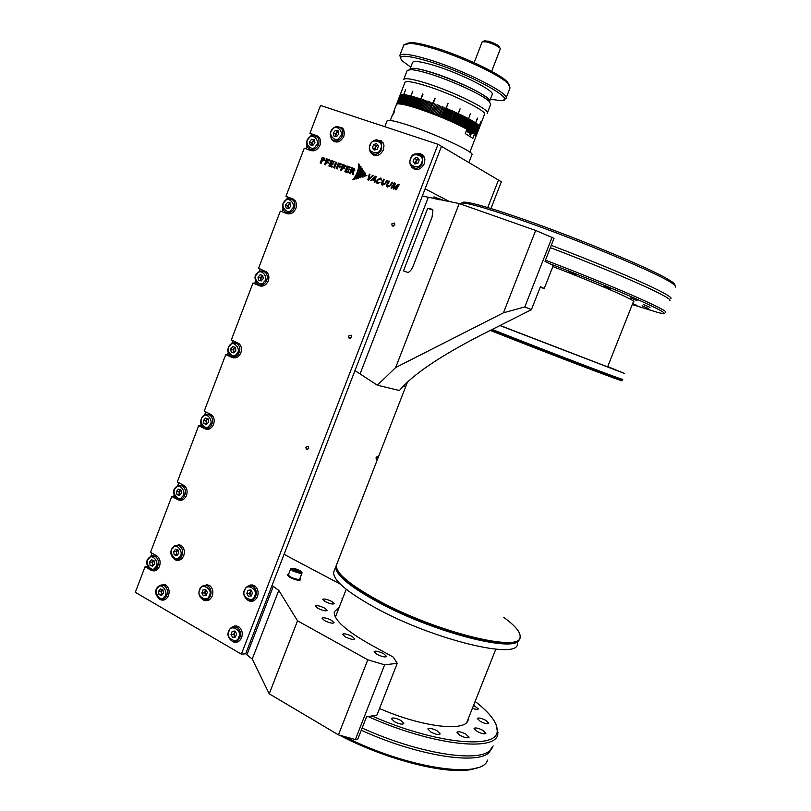 <?xml version="1.0" encoding="UTF-8"?>
<svg xmlns="http://www.w3.org/2000/svg" width="811" height="811" viewBox="0 0 811 811"><rect width="100%" height="100%" fill="white"/><g stroke="black" fill="none" stroke-linecap="round" stroke-linejoin="round"><path stroke-width="1.22" d="M421.315 155.114L424.102 156.858M415.982 163.731L416.479 159.453L414.35 158.267L417.412 157.456L419.216 159.929L417.959 163.204L414.887 164.015L413.083 161.541L414.35 158.267M417.249 169.611L414.33 168.201M416.479 159.453L418.486 158.926M415.962 163.731L413.083 161.541M415.222 162.717L415.85 161.085L418.517 158.966M154.526 556.113L156.999 556.011M156.452 570.123L154.019 569.981M154.577 563.949L152.6 566.24L150.096 565.308L149.579 562.084L151.556 559.783L154.049 560.715L154.577 563.949M150.096 565.308L153.178 565.571M153.431 560.482L152.032 562.114L149.579 562.084M153.249 565.48L152.032 562.114M153.522 560.513L152.286 563.716L152.549 565.328M235.565 626.781L238.485 626.589M235.514 636.817L234.409 635.743L234.825 631.181L232.22 631.333L235.038 631.029L236.65 633.878L235.433 637.04L232.615 637.345L231.013 634.486L232.22 631.333M239.022 641.156L236.143 641.349M235.16 637.071L233.609 634.324L231.013 634.486M233.609 634.324L235.251 631.394M325.252 601.61C329.965 603.82 332.956 604.499 334.223 603.648L331.699 601.397C327.005 599.197 324.025 598.528 322.737 599.37L325.252 601.61M317.942 608.362C322.788 610.642 325.87 611.332 327.198 610.419L324.623 608.088C319.808 605.817 316.726 605.138 315.398 606.04L317.942 608.362M324.633 620.658C329.59 623 332.743 623.689 334.091 622.726L331.435 620.273C326.498 617.941 323.346 617.252 321.987 618.215L324.633 620.658M345.263 636.868C350.301 639.261 353.484 639.95 354.843 638.936L352.045 636.351C347.037 633.969 343.854 633.279 342.495 634.283L345.263 636.868M377.074 654.376C382.123 656.788 385.306 657.478 386.634 656.434L383.674 653.696C378.656 651.294 375.473 650.615 374.145 651.649L377.074 654.376M430.459 221.281L430.874 220.186M413.914 264.072L414.33 262.977M410.711 106.363L418.091 108.542C435.527 114.321 450.967 120.758 464.399 127.834M466.913 129.263L472.56 133.389M479.656 126.932L484.431 114.533C488.678 111.766 451.463 93.427 424.852 85.429C413.083 81.87 406.463 80.806 404.983 82.225L404.841 82.6M396.66 104.173L402.013 90.173L396.893 103.615L400.37 94.786L397.066 103.524L400.898 94.603L398.049 103.321L401.526 94.512L398.16 103.321L401.78 94.502L398.799 103.311L402.185 94.492L399.235 103.321L402.621 94.502L399.377 103.332L403.249 94.542L400.218 103.413L405.601 89.828L400.391 103.433L404.344 94.654L401.354 103.565L404.942 94.735L401.972 103.666L405.571 94.836L402.175 103.696L406.25 94.958L403.32 103.92L406.727 95.039L404.04 104.061L407.457 95.181L404.284 104.112L404.801 104.234L408.217 95.343L405.054 104.284L405.601 104.416L409.271 95.576L405.855 104.477L406.423 104.609L410.102 95.779L406.686 104.68L407.274 104.832L412.819 91.197L407.558 104.903L408.166 105.055L411.582 96.144L408.45 105.136L409.079 105.298L412.505 96.387L409.383 105.389L410.031 105.562L413.762 96.722L410.336 105.653L411.005 105.835L414.431 96.914L411.319 105.927L411.998 106.129L415.759 97.29L412.323 106.221L413.022 106.434L416.793 97.594L413.357 106.535L414.076 106.758L417.858 97.918L414.421 106.859L415.151 107.082L418.942 98.243L415.496 107.194L416.246 107.427L420.047 98.597L416.732 107.62L416.246 107.427M487.198 113.327C491.689 110.377 452.599 91.055 424.619 82.681C412.272 78.961 405.318 77.866 403.766 79.377L407.071 70.76M487.36 112.911L490.665 104.366L489.297 101.436L486.195 98.972C476.321 91.846 448.007 79.336 428.178 73.426C420.727 71.186 415.11 69.918 411.319 69.634L407.223 70.334M489.438 101.588L488.141 98.749L485.181 96.377C472.215 86.726 426.363 68.742 413.924 68.448L409.839 69.584M422.795 94.096L417.503 107.873L423.018 94.167M422.663 94.015L417.503 107.873M422.308 99.358L418.628 108.238M423.474 99.743L419.784 108.623M424.66 100.138L420.95 109.019M425.856 100.544L422.136 109.424M427.073 100.969L423.342 109.84M428.299 101.395L424.558 110.266M429.546 101.841L425.785 110.701M430.793 102.287L427.022 111.148M432.05 102.744L428.269 111.604M434.848 98.253L429.526 112.07L435.183 98.384M434.797 98.202L429.526 112.07M434.605 103.696L430.793 112.536M435.882 104.173L432.07 113.023M437.17 104.67L433.338 113.51M438.457 105.166L434.625 113.996M439.755 105.673L435.902 114.503M441.042 106.18L437.19 115.01M442.33 106.697L438.467 115.517M441.427 116.713L444.915 107.721L441.427 116.713L439.744 116.034L443.211 107.062M443.962 117.767L447.459 108.775L444.002 117.747L442.694 117.24L448.047 103.413L442.289 117.078L448.017 103.433M448.676 109.323L445.219 118.294L448.301 109.171M446.455 118.822L449.973 109.85L446.516 118.811L444.813 118.122L448.716 109.313M451.149 110.397L447.692 119.359L450.804 110.245M447.692 119.359L451.21 110.387M452.376 110.925L448.919 119.886L452.041 110.783M448.919 119.886L452.437 110.925M450.125 120.413L453.268 111.289M454.768 111.999L451.321 120.951L454.464 111.857M451.321 120.951L454.859 111.999M455.944 112.526L452.497 121.478L455.65 112.394M452.497 121.478L456.035 112.526M457.11 113.053L453.653 122.005L456.826 112.932M453.653 122.005L457.201 113.064M454.799 122.532L460.111 108.765M459.371 114.108L455.924 123.049L459.107 113.996M455.924 123.049L459.482 114.128M457.019 123.566L460.242 114.483M461.55 115.152L458.103 124.083L461.317 115.04M458.103 124.083L461.672 115.172M462.605 115.669L459.158 124.59L462.382 115.567M459.158 124.59L462.736 115.689M463.628 116.176L460.192 125.097L463.426 116.074M460.192 125.097L463.77 116.206M464.642 116.683L461.195 125.593L464.45 116.591M461.195 125.593L464.784 116.713M465.615 117.179L462.179 126.08L465.443 117.088M462.179 126.08L465.767 117.21M466.568 117.666L463.132 126.567L466.406 117.585M463.132 126.567L466.73 117.707M467.491 118.153L464.054 127.043L467.349 118.082M464.054 127.043L467.653 118.193M464.956 127.52L470.41 113.885M469.255 119.095L465.818 127.976L469.133 119.035M465.818 127.976L469.427 119.146M470.086 119.552L466.66 128.432L469.985 119.501M466.66 128.432L470.268 119.602M470.887 120.008L467.46 128.878L470.806 119.957M467.46 128.878L471.069 120.058M468.231 129.304L471.607 120.363M472.397 120.88L468.971 129.73L472.337 120.849M468.971 129.73L472.59 120.93M473.097 121.305L469.681 130.145L473.056 121.275M469.681 130.145L473.3 121.356M473.766 121.711L470.35 130.551L473.736 121.691M470.35 130.551L473.969 121.772M470.988 130.946L474.607 122.177M471.586 131.321L475.205 122.562M477.415 118.132L472.164 131.635M472.144 131.686L477.608 118.193M472.671 132.041L476.3 123.313L472.894 132.112L472.357 131.757M476.615 123.607L473.188 132.335M473.168 132.386L476.787 123.657M477.081 123.951L473.634 132.669M473.614 132.72L477.243 124.002M477.507 124.276L474.05 132.984M474.029 133.034L477.659 124.326M477.902 124.6L474.425 133.288M474.415 133.339L478.034 124.641M478.247 124.904L474.77 133.582M474.749 133.633L478.368 124.945M478.561 125.188L475.064 133.856M475.053 133.906L478.672 125.229M478.835 125.462L475.327 134.119M475.307 134.17L478.926 125.502M479.068 125.725L475.55 134.362M475.53 134.413L479.149 125.756M481.085 121.265L475.733 134.596M475.712 134.646L481.156 121.295M479.413 126.202L475.875 134.819M475.864 134.859L479.473 126.222M479.524 126.415L475.986 135.021M475.966 135.062L479.575 126.435M479.605 126.617L476.047 135.204M476.027 135.255L479.636 126.638M476.057 135.427L479.656 126.759L476.037 135.366M396.761 103.727L404.983 82.225M407.457 95.181L404.04 104.061M408.217 95.343L404.801 104.234M409.251 95.627L405.601 104.416M410.092 95.83L406.423 104.609M412.728 91.227L407.274 104.832M411.856 96.266L408.166 105.055M412.789 96.509L409.079 105.298M413.742 96.773L410.031 105.562M414.725 97.046L411.005 105.835M415.739 97.33L411.998 106.129M416.773 97.634L413.022 106.434M417.837 97.949L414.076 106.758M418.922 98.283L415.151 107.082M416.388 107.518L420.027 98.628M433.723 113.621L434.605 113.956M439.744 116.034L438.883 115.649M441.022 116.551L444.499 107.549M443.597 117.585L447.054 108.603M444.813 118.122L444.002 117.747M446.111 118.649L449.568 109.678M476.26 135.731L479.615 127.084M416.601 107.549L417.371 107.792M417.726 107.904L418.506 108.167M418.871 108.279L419.672 108.542M420.037 108.674L420.848 108.938M421.223 109.069L422.034 109.353M422.419 109.485L423.251 109.769M423.636 109.901L424.467 110.195M424.863 110.337L425.704 110.641M426.099 110.783L426.951 111.087M427.356 111.229L428.208 111.543M428.613 111.695L429.475 112.009M429.881 112.161L430.753 112.486M431.158 112.638L432.03 112.972M432.435 113.124L433.317 113.459M435.01 114.118L435.892 114.463M436.308 114.625L437.18 114.969M437.595 115.132L438.467 115.486M441.448 116.693L442.319 117.048M446.516 118.811L447.358 119.176M447.753 119.349L448.595 119.714M448.98 119.886L449.811 120.251M450.196 120.413L451.017 120.778M451.403 120.951L452.214 121.315M452.589 121.478L453.379 121.843M453.755 122.015L454.535 122.37M454.9 122.542L455.67 122.897M456.025 123.069L456.786 123.424M457.14 123.586L457.88 123.941M458.225 124.103L458.955 124.448M459.29 124.61L459.999 124.955M460.324 125.117L461.023 125.462M461.337 125.624L462.017 125.958M462.331 126.121L462.99 126.445M463.284 126.607L463.922 126.932M464.216 127.084L464.835 127.408M465.119 127.56L465.717 127.874M465.99 128.026L466.568 128.331M466.832 128.483L467.389 128.787M467.643 128.929L468.18 129.223M468.423 129.365L468.93 129.659M466.477 130.399L469.346 131.818L469.346 134.261L470.106 134.738L470.471 132.842M469.457 132.092L470.106 132.294M470.177 136.451L471.069 134.139L470.573 133.521M469.822 133.034L466.153 131.24M471.465 133.045L466.761 129.669M467.187 130.723L466.528 130.257M449.943 201.797L425.096 188.851L441.488 146.355L501.36 181.765L490.949 208.528M487.766 207.565L498.461 180.052L487.766 207.565M553.254 265.511L544.242 288.503L540.41 286.739L531.418 309.67L480.73 335.237C439.471 356.505 412.373 374.925 399.428 390.507L377.358 385.215L395.667 367.545L503.459 312.803L535.655 230.446L554.025 238.312L545.002 261.345L553.254 265.511M540.187 287.287L544.242 288.503M403.493 270.854L407.375 272.314C409.312 272.506 411.218 270.469 413.093 266.201L432.081 217.064L432.902 210.302L431.787 209.157L427.671 208.265L403.493 270.854M432.831 210.12L427.671 208.265M422.318 196.029L459.208 203.561L535.655 230.446M459.208 203.561L395.667 367.545M503.459 312.803L524.829 306.923L552.109 237.258M524.829 306.923L531.418 309.67M354.965 370.576L377.358 385.215M403.331 386.087L405.682 386.685M339.251 607.216L334.264 611.829C333.483 619.563 345.618 630.522 370.668 644.704L393.213 657.062L397.228 663.337L376.963 715.028L366.511 716.894L357.833 739.064L355.36 739.571L338.451 734.867L269.242 693.821L252.241 659.069L245.682 653.788L441.488 146.355L438.041 144.317L241.384 654.153L245.682 653.788M342.688 598.386L341.948 598.771L342.272 599.451M397.228 663.337L384.637 664.807L355.36 739.571M384.637 664.807L367.799 659.799L338.451 734.867M367.799 659.799L297.525 620.82L269.242 693.821M297.525 620.82L278.781 590.367L272.04 585.491M284.053 554.339L340.346 584.133M287.236 574.867L289.953 577.432C295.457 579.987 298.975 580.798 300.496 579.855L300.607 579.581M299.938 578.365L300.648 579.459C299.127 580.402 295.61 579.591 290.105 577.037L287.347 574.593L288.665 574.117M251.613 585.816L254.603 585.785M251.288 595.882L250.173 594.828L250.579 590.266L248.014 590.317L250.852 589.962L252.485 592.78L251.258 595.953L248.419 596.298L246.797 593.48L248.014 590.317M254.603 600.282L251.653 600.383M250.842 596.004L249.362 593.419L246.797 593.48M249.362 593.419L251.116 590.408M308.707 448.584L306.365 449.487L305.838 447.206L308.18 446.314L308.707 448.584M351.589 337.275L349.034 338.126L348.649 336.028L351.214 335.176L351.589 337.275M394.856 224.951L392.098 225.762L391.855 223.846L394.612 223.045L394.856 224.951M286.618 199.445L287.57 196.941L285.979 196.252L304.257 148.22L310.937 150.572C314.83 151.424 317.831 149.65 319.95 145.23C321.014 142.107 320.69 139.431 318.976 137.221L316.635 135.609L309.934 133.298L320.527 105.45L438.041 144.317M241.384 654.153L135.305 592.314L145.017 566.788L151.414 570.417C154.911 571.674 157.618 570.275 159.534 566.22C160.862 561.628 159.899 558.161 156.645 555.799L150.501 552.352L171.77 496.454L177.984 499.748C181.613 501.147 184.452 499.728 186.489 495.491C187.797 491.091 186.905 487.715 183.823 485.373L177.295 481.947L198.675 425.724L204.98 428.826C208.67 430.124 211.539 428.634 213.587 424.356C214.854 420.25 214.104 417.016 211.326 414.654L204.23 411.136L225.742 354.6L232.139 357.509C235.879 358.685 238.789 357.124 240.847 352.815C242.073 348.983 241.445 345.902 238.971 343.55L231.328 339.921L252.961 283.059L259.459 285.766C263.251 286.841 266.19 285.198 268.269 280.859C269.434 277.291 268.928 274.351 266.738 272.03L258.577 268.289L280.332 211.103L286.932 213.617C290.774 214.58 293.754 212.867 295.843 208.478C296.958 205.153 296.552 202.365 294.636 200.094L285.979 196.252M331.152 138.235L332.257 140.141C336.656 143.527 340.508 142.28 343.834 136.41L344.462 132.72L343.266 128.908L337.001 126.658M334.73 141.834L332.257 140.141M410.741 165.424L411.765 167.289C416.459 171.162 420.635 169.996 424.275 163.802L424.883 159.554L423.474 155.844L420.635 153.745L417.036 153.593M414.421 169.256L412.87 167.613M370.374 151.809L371.357 153.502C375.899 157.111 379.913 155.905 383.39 149.883L383.978 145.605L382.853 142.371L376.578 139.847M373.922 155.317L372.462 153.776M202.709 599.511L203.814 600.211C207.464 601.529 210.282 600.12 212.249 595.984C213.628 591.148 212.533 587.529 208.964 585.136L202.851 585.887M207.21 600.667L205.345 600.039M232.047 641.156L233.193 641.846C236.883 643.093 239.701 641.673 241.658 637.578C243.067 632.55 241.871 628.809 238.059 626.366L234.724 625.879L231.611 627.43M236.792 642.211L234.825 641.663M247.487 599.958L248.622 600.718C252.464 602.178 255.414 600.779 257.493 596.501C258.881 591.675 257.776 588.026 254.188 585.542L250.802 584.883L247.558 586.353M252.262 601.265L250.275 600.637M174.02 558.891L175.358 559.854C178.957 561.222 181.755 559.823 183.742 555.667C185.09 551.004 184.087 547.496 180.721 545.154L174.689 545.854M178.572 560.371L176.818 559.702M159.138 598.822L160.487 599.704C163.974 600.9 166.65 599.491 168.536 595.497C169.894 590.651 168.81 587.073 165.272 584.761L159.372 585.674M163.69 600.079L161.936 599.481M305.889 148.798L306.953 146M310.633 136.329L311.485 134.099L309.934 133.298M145.017 566.788L146.832 566.798L147.227 565.764M150.795 556.376L152.012 553.203M171.77 496.454L173.544 496.596L174.061 495.237M177.65 485.809L178.815 482.748M198.675 425.724L200.408 425.998L201.057 424.305M204.656 414.837L205.781 411.887M225.742 354.6L227.435 354.995L228.205 352.967M231.824 343.459L232.899 340.62M252.961 283.059L254.603 283.576L255.506 281.214M259.145 271.655L260.169 268.948M281.944 211.722L282.958 209.056M366.967 175.794L357.398 171.78L356.972 172.885L366.967 175.794L357.408 171.78L356.982 172.885M364.859 176.463L356.911 173.037L356.445 174.101L364.859 176.463L356.911 173.037M363.014 177.173L356.384 174.223L355.877 175.247L363.014 177.173L356.394 174.223L355.877 175.247M360.601 177.751L355.765 175.45L355.208 176.433L360.601 177.751L355.765 175.45M358.28 178.339L355.076 176.646L354.468 177.568L358.28 178.339M356.394 178.947L354.437 177.721L353.768 178.602L356.394 178.947M354.225 179.464L353.616 178.785L352.785 179.667L354.225 179.464M365.822 173.97L357.813 170.523L357.448 171.628L365.822 173.97L357.823 170.533L357.458 171.628M364.889 172.277L358.158 169.296L357.854 170.401L364.889 172.277L358.168 169.296L357.864 170.401M363.44 170.34L358.442 167.978L358.209 169.073L363.44 170.34M362.071 168.445L358.655 166.66L358.492 167.735L362.071 168.445M360.996 166.701L358.766 165.312L358.685 166.407L360.996 166.701M359.689 164.937L358.736 163.893L358.766 165.069L359.689 164.937M373.415 175.531L372.766 175.298L368.681 179.272L369.968 174.314L369.319 174.091L367.839 179.89L368.549 180.143L373.415 175.531L372.776 175.308L368.67 179.261M370.333 180.772L372.32 179.829L374.489 180.6L374.175 182.14L374.885 182.394L376.142 176.494L375.452 176.251L370.333 180.772M381.575 180.042L380.795 178.004L377.064 179.991L376.669 182.951L377.358 183.408L380.014 182.576L377.338 182.495L377.754 180.235L380.389 178.613L381.575 180.042M385.59 183.671L387.516 180.498L386.857 180.265L384.84 183.61L382.234 184.219L384.353 179.383L383.704 179.16L381.788 182.323L381.545 184.655L382.366 185.182L385.59 183.671M390.78 185.506L392.706 182.333L392.048 182.1L390.02 185.455L387.405 186.054L387.506 184.563L389.533 181.218L388.875 180.985L386.959 184.158L386.715 186.489L387.546 187.027L390.78 185.506M398.242 184.918L395.362 189.662L396.032 189.906L399.225 184.624L398.12 184.239L394.136 188.101L395.383 183.276L394.207 182.86L391.014 188.122L391.672 188.355L394.541 183.621L393.203 188.902L393.832 189.125L398.242 184.918L395.373 189.673M394.562 183.621L393.213 188.902M394.136 188.101L398.12 184.239M320.163 162.91L321.146 163.264L321.967 161.105L324.947 160.193L324.805 158.459L322.302 157.304L320.163 162.91L322.302 157.304L324.167 157.993M324.562 164.481L325.556 164.826L326.468 162.433L328.333 163.092L328.688 162.149L326.833 161.501L327.34 160.142L329.337 160.842L329.692 159.909L326.711 158.855L324.562 164.481L326.721 158.865L329.692 159.909M334.142 161.48L331.03 160.385L328.881 166.012L332.054 167.137L332.419 166.204L330.229 165.424L330.807 163.923L332.784 164.623L333.139 163.69L331.162 162.991L331.669 161.663L333.777 162.413L334.142 161.48L331.03 160.385L328.891 166.012M334.598 168.039L336.747 162.403L335.754 162.048L333.595 167.684L334.598 168.039M336.22 168.617L337.224 168.972L338.136 166.559L340.012 167.228L340.377 166.285L338.501 165.626L339.018 164.258L341.025 164.978L341.39 164.035L338.38 162.97L336.22 168.617L338.38 162.97L341.39 164.035M340.549 170.158L341.553 170.513L342.475 168.1L344.361 168.769L344.716 167.826L342.84 167.157L343.357 165.799L345.374 166.508L345.739 165.566L342.708 164.501L340.549 170.158L342.718 164.501L345.739 165.566M347.027 166.022L344.857 171.689L348.081 172.824L348.446 171.881L346.226 171.101L346.804 169.59L348.811 170.3L349.176 169.357L347.169 168.647L347.676 167.319L349.815 168.07L350.18 167.127L347.037 166.022L344.868 171.689M350.545 173.706L351.427 171.415L352.623 171.891L352.217 174.294L353.343 174.7L353.272 171.486L354.792 170.432L354.63 168.962L351.71 167.674L349.531 173.341L350.545 173.706M293.44 199.141L287.57 196.941M254.603 283.576L260.666 286.111M227.435 354.995L233.984 357.965M200.408 425.998L203.145 427.336M205.274 428.39L207.383 429.364M173.544 496.596L175.308 497.528M177.984 499.748L180.904 500.326M146.832 566.798L147.997 567.457M152.843 570.214L154.546 570.863M318.074 136.37L311.485 134.099M339.9 127.266L342.009 127.57M420.078 154.202L422.278 154.637M379.396 140.506L381.474 140.871M205.447 585.289L207.322 584.599M234.267 626.629L236.183 625.828M250.285 585.613L252.262 584.903M177.487 545.225L179.292 544.627M162.119 584.974L163.883 584.305M356.455 174.101L356.921 173.037M355.218 176.433L355.765 175.46M354.478 177.568L355.086 176.646M353.778 178.602L354.448 177.731M353.616 178.795L352.795 179.667M363.44 170.33L358.452 167.989L358.219 169.073M358.503 167.735L358.665 166.66M358.685 166.407L358.766 165.322M358.746 163.893L358.776 165.069M369.968 174.314L369.329 174.091L367.849 179.89M376.142 176.494L375.463 176.251L370.333 180.782M374.489 180.6L374.185 182.14M380.998 178.096L377.074 179.991L377.145 183.316M380.511 178.663L380.896 179.809M380.014 182.576L377.652 182.739M387.516 180.498L386.857 180.265M384.353 179.383L383.715 179.16L381.799 182.323L382.093 185.07M384.84 183.61L382.579 184.492M386.867 180.275L384.84 183.621M392.706 182.333L392.048 182.1L390.03 185.455L387.759 186.327M389.533 181.218L388.885 180.985L386.969 184.158L387.263 186.905M395.383 183.276L394.207 182.86L391.024 188.122M399.225 184.634L398.13 184.239M326.833 161.501L328.688 162.159M331.162 162.991L333.139 163.69M330.229 165.424L332.419 166.204M336.747 162.403L335.754 162.048L333.605 167.684M338.501 165.626L340.377 166.285M342.84 167.157L344.716 167.826M350.18 167.137L347.037 166.022M347.169 168.647L349.176 169.357M346.226 171.101L348.436 171.891M354.032 168.516L351.71 167.674L349.541 173.351M352.521 171.81L352.227 174.304M375.331 177.072L374.662 179.9L372.918 179.282L375.331 177.072L374.672 179.91L372.918 179.282M322.322 160.172L322.93 158.581L323.893 159.828L322.322 160.172L323.903 159.828L323.63 158.834M353.343 169.327L353.637 170.249L351.781 170.472L352.359 168.972L353.647 170.249L351.781 170.472M181.806 485.607L184.34 485.728M182.931 499.708L180.447 499.434M181.522 493.189L179.525 495.531L176.991 494.669L176.453 491.476L178.44 489.134L180.975 489.986L181.522 493.189M176.991 494.669L179.93 495.055M180.437 489.803L178.846 491.679L176.453 491.476M180.022 494.943L178.846 491.679M180.64 489.874L179.109 493.27L179.383 494.862M178.673 545.489L181.238 545.458M180.579 559.62L178.065 559.499M178.755 553.366L176.737 555.687L174.193 554.754L173.655 551.51L175.663 549.189L178.207 550.111L178.755 553.366M174.193 554.754L177.295 555.048M177.538 549.868L176.068 551.561L173.655 551.51M177.356 554.977L176.068 551.561M177.65 549.909L176.342 553.183L176.605 554.805M380.511 141.367L383.157 142.868M376.486 155.621L373.8 154.262M372.462 147.683L373.689 144.459L376.669 143.648L378.402 146.061L377.166 149.295L374.195 150.096L372.462 147.683L374.672 148.879L375.899 145.666L373.689 144.459M375.899 145.666L377.754 145.159L375.29 147.267L375.351 149.782L374.672 148.879M669.998 300.78L669.643 299.533C667.98 297.931 662.911 295.062 654.426 290.936C633.979 280.941 591.533 263.251 550.355 247.669M551.257 245.368C592.435 260.939 634.881 278.67 655.308 288.706C667.078 294.494 672.258 297.809 670.839 298.651M633.34 301.854L633.614 301.793C637.74 301.307 598.234 283.921 552.849 266.545M575.506 274.747L568.318 271.705L575.506 274.747M610.896 289.152L603.881 286.192L610.896 289.152M637.081 300.617L630.269 297.749L637.081 300.617M650.027 307.328L643.427 304.551L650.027 307.328M648.557 308.535L642.13 305.828L648.557 308.535M632.529 303.912L636.97 305.412L632.681 303.537M460.384 203.865L460.607 203.318C461.327 202.78 463.76 202.932 467.906 203.754C478.074 205.832 495.754 211.255 520.936 220.014C580.372 240.614 660.124 274.23 672.562 283.556C675.259 285.391 676.212 286.567 675.441 287.074M674.6 285.087C675.31 284.56 674.357 283.394 671.721 281.579L669.298 280.038L669.389 280.849L668.132 279.339C649.702 268.137 576.469 237.643 522.193 218.848C497.346 210.231 479.889 204.899 469.822 202.862C464.632 201.848 462.138 201.898 462.351 203.003M549.25 263.494C626.67 293.045 684.251 319.575 657.62 312.387L632.266 304.571M665.395 312.347C671.913 311.789 612.041 285.462 545.448 260.189M669.298 280.038L668.325 279.694M491.638 71.338L500.296 48.944L499.971 48.102C497.396 45.923 493.118 43.906 487.158 42.02L482.241 41.685M499.535 47.079L499.231 46.379C497.021 44.514 493.362 42.78 488.252 41.168L484.045 40.976M265.866 271.989L267.306 272.638M262.987 285.989L261.345 285.624M263.281 278.467L261.223 280.941L258.577 280.312L257.989 277.21L260.047 274.736L262.693 275.355L263.281 278.467M260.047 274.736L262.257 275.466L261.233 276.703L260.209 277.93L257.989 277.21M261.264 280.9L260.209 277.93M262.774 275.75L261.233 276.703L260.757 280.829M500.093 325.475L607.591 366.876L633.563 301.286M621.834 380.572C628.109 383.897 551.571 354.782 490.28 330.422C551.571 354.782 628.109 383.897 621.834 380.572M499.911 325.566L624.622 373.526L607.723 366.552M622.108 379.872L615.792 377.896C599.187 372.026 538.058 348.517 491.243 329.945M492.196 329.459C553.467 353.748 628.586 382.366 622.392 379.163M620.668 378.767L615.346 377.297L491.73 329.692M301.895 573.316L299.654 579.095L298.62 579.5C293.46 578.648 290.034 577.138 288.341 574.958L288.381 574.857M296.238 571.147L293.714 569.809L294.018 569.14L299.34 571.157L299.046 571.826L296.238 571.147M294.018 569.14L293.754 569.829M296.299 571.167L296.826 569.819M434.97 198.472L438.913 199.688M209.38 414.715L211.853 415.08M209.512 428.897L206.998 428.441M208.62 422.024L206.602 424.417L204.027 423.626L203.47 420.463L205.487 418.081L208.062 418.851L208.62 422.024M204.027 423.626L206.835 424.133M207.596 418.719L205.812 420.838L203.47 420.463M206.947 424.001L205.812 420.838M208.011 418.841L206.815 419.642L206.359 423.991M206.653 585.512L209.431 585.4M209.339 599.775L206.592 599.785M201.827 593.013L203.014 589.911L205.761 589.567L207.322 592.334L206.126 595.446L203.379 595.791L201.827 593.013L204.463 592.963L205.659 589.861L203.014 589.911M205.882 595.477L204.463 592.963M206.176 595.315L205.244 594.351L205.061 591.412L206.055 590.084M468.89 162.565L471.89 154.83C476.067 152.843 436.075 134.109 407.903 125.076C395.474 121.072 388.55 119.622 387.151 120.697L387.04 121.001M163.275 585.197L165.799 585.045M165.626 599.268L163.143 599.217M163.548 593.206L161.551 595.507L159.027 594.534L158.49 591.27L160.487 588.979L163.011 589.942L163.548 593.206M159.027 594.534L162.19 594.767M162.291 589.668L160.943 591.229L158.49 591.27M162.251 594.706L160.943 591.229M162.362 589.688L161.207 592.861L161.47 594.483M337.072 142.097L335.166 141.246M341.684 128.229L343.56 129.375M338.805 133.937L336.677 136.532L333.909 136.055L333.27 132.994L335.399 130.399L338.167 130.875L338.805 133.937M335.399 130.399L337.447 131.504L336.393 132.791L335.328 134.079L333.27 132.994M338.329 131.656L337.447 131.504M335.957 136.41L335.328 134.079M338.339 131.717L336.393 132.791L335.805 136.38M237.532 343.469L239.519 344.046M236.194 357.651L234.075 357.225M235.869 350.453L233.832 352.886L231.226 352.177L230.659 349.044L232.686 346.611L235.302 347.311L235.869 350.453M231.226 352.177L233.882 352.815M234.916 347.209L232.929 349.592L230.659 349.044M234.024 352.653L232.929 349.592M235.332 347.493L233.943 348.375L233.497 352.714M520.115 636.939C521.686 652.906 437.758 632.671 379.933 601.397C350.311 585.268 335.774 573.235 336.352 565.287L336.95 563.736L336.352 565.287C335.774 573.235 350.311 585.268 379.933 601.397C437.758 632.671 521.686 652.906 520.115 636.939C520.581 632.124 515.066 625.565 503.59 617.262M336.453 564.831L336.078 565.987C335.501 573.945 350.028 585.998 379.649 602.127C436.551 632.925 519.506 653.271 519.719 638.145M519.445 638.835L519.253 639.352C517.246 653.605 435.325 633.158 379.366 602.857C351.325 587.63 336.788 575.952 335.744 567.801L336.372 565.196M517.377 643.833C518.817 660.124 434.808 640.173 377.074 608.716C347.493 592.496 333.027 580.331 333.666 572.201L334.284 570.609M340.377 575.171C347.057 582.886 360.216 591.989 379.842 602.482C423.788 626.112 489.013 646.134 509.754 642.981M289.892 213.881L288.544 213.506M293.917 200.094L295.234 200.834M290.855 206.055L288.777 208.579L286.09 208.032L285.482 204.96L287.56 202.436L290.247 202.983L290.855 206.055M287.56 202.436L289.709 203.348L287.641 205.862L285.482 204.96M290.348 203.48L289.709 203.348M288.463 208.518L287.641 205.862M290.368 203.602L288.675 204.605L288.148 208.457M434.878 198.685L439.4 199.79M444.803 200.814L434.037 196.87M393.112 113.692L394.44 109.728L394.055 112.688L391.885 116.378L393.112 113.692M469.873 152.154L475.956 136.441L474.506 134.018L472.833 138.336L465.25 133.562L466.943 129.202C452.274 121.447 435.345 114.392 416.165 108.025C404.456 104.355 397.907 103.119 396.508 104.315L396.386 104.639M470.421 132.7L474.506 134.018M362.152 728.045C417.067 753.125 476.858 762.857 489.662 750.763L493.169 745.948M492.52 747.468L488.83 752.851C476.006 765.026 416.185 755.355 361.28 730.255M379.507 708.53C423.291 727.599 467.024 732.221 468.211 719.479L468.352 718.516M472.428 708.236C475.834 709.513 477.801 709.747 478.348 708.926L473.594 705.266M480.376 721.425C484.866 723.625 487.675 724.223 488.79 723.23L485.677 720.28C481.197 718.09 478.399 717.502 477.284 718.495L480.376 721.425M477.233 731.512C481.856 733.793 484.735 734.391 485.89 733.326L482.707 730.265C478.105 728.004 475.226 727.396 474.07 728.46L477.233 731.512M460.111 735.445C464.865 737.787 467.846 738.395 469.052 737.26L465.859 734.127C461.124 731.786 458.154 731.187 456.938 732.313L460.111 735.445M430.945 732.09C435.821 734.502 438.893 735.111 440.18 733.914L437.038 730.772C432.182 728.369 429.12 727.761 427.833 728.957L430.945 732.09M394.359 721.668C399.326 724.122 402.489 724.74 403.827 723.503L400.816 720.432C395.869 717.988 392.717 717.38 391.368 718.607L394.359 721.668M313.614 720.138L335.43 733.073M475.124 701.434C490.047 713.021 497.407 722.814 497.194 730.792C498.187 749.82 435.385 744.022 371.894 715.931M368.235 716.589C431.614 745.228 496.575 752.344 497.853 733.935L496.119 724.679M339.262 735.09C387.709 760.647 450.521 775.884 473.776 768.879L477.841 767.551M487.543 760.12C482.444 779.381 407.325 768.544 344.351 736.51M313.391 150.836L311.688 150.136M317.912 137.079L319.595 138.083M314.952 142.787L312.853 145.351L310.137 144.865L309.518 141.824L311.606 139.259L314.323 139.735L314.952 142.787M311.606 139.259L313.705 140.333L311.617 142.888L309.518 141.824M314.475 140.465L313.705 140.333M312.255 145.24L311.617 142.888M314.496 140.546L312.661 141.611L312.093 145.21M377.379 459.594L376.933 457.759L378.372 456.826M377.257 459.918L376.608 459.675C375.554 457.749 376.04 456.735 378.058 456.623L378.433 456.887M406.068 43.47L411.512 42.547C416.236 42.811 423.038 44.23 431.928 46.805C459.756 54.732 499.637 73.395 507.372 81.87L509.45 85.185M403.787 45.092L409.778 43.328C414.614 43.601 421.588 45.061 430.702 47.717C459.269 55.858 500.235 75.007 508.132 83.665L510.018 87.953L506.084 98.07M400.462 57.926L399.864 55.33C401.901 53.151 410.751 54.327 426.424 58.868C462.26 69.209 511.934 94.411 505.861 98.658L503.935 99.571M410.761 67.141L402.378 61.007C396.883 54.753 404.942 54.672 426.576 60.744C469.478 73.152 522.75 103.038 498.988 100.463L490.391 99.165M489.672 101.01L492.105 94.735C496.525 91.511 459.421 72.767 432.699 65.002C420.879 61.555 414.188 60.643 412.637 62.265L410.052 69.006C411.582 67.455 418.243 68.418 430.043 71.905C456.735 79.742 493.879 98.364 489.509 101.426M421.517 162.565C420.463 170.584 406.149 165.657 410.802 158.915C411.816 150.927 426.17 155.773 421.517 162.565M422.683 163.052C419.358 168.688 415.567 169.742 411.289 166.214C409.758 164.471 409.464 161.997 410.386 158.814C412.069 153.522 415.921 152.519 421.953 155.803L422.683 163.052M417.675 153.593L424.214 157.07M148.91 558.657C152.073 552.23 160.588 563.909 155.256 567.386C152.052 573.793 143.598 562.104 148.91 558.657M155.306 556.437C159.037 559.631 159.463 563.564 156.584 568.227L153.705 570.082L150.542 569.738C146.112 565.206 145.504 561.293 148.727 557.988C151.069 555.839 153.208 555.302 155.134 556.346L155.306 556.437M151.414 556.133L157.496 556.387M238.708 637C237.593 645.059 224.586 637.527 228.966 631.384C230.04 623.345 243.087 630.806 238.708 637M239.894 637.345C238.12 641.075 235.545 642.363 232.189 641.217C228.256 638.267 227.08 634.881 228.651 631.059C230.415 627.308 233.071 626.001 236.609 627.136C240.086 629.356 241.171 632.762 239.894 637.345M232.22 627.116L239.093 626.994M431.787 209.157L432.344 209.431M360.256 373.465L428.157 197.641M278.781 590.367L252.241 659.069M273.358 586.211L246.99 654.548M254.553 595.862C253.448 603.921 240.34 596.602 244.74 590.418C245.804 582.379 258.962 589.617 254.553 595.862M255.739 596.217C253.853 600.11 251.157 601.387 247.669 600.049C243.888 596.795 242.803 593.48 244.415 590.104C246.28 586.191 249.058 584.903 252.738 586.241C256.002 588.502 257.006 591.827 255.739 596.217M248.196 586.049L255.191 586.201M316.635 135.609L317.993 136.309M260.341 286.05L259.459 285.766M233.821 357.894L232.139 357.509M206.714 429.09L204.98 428.826M152.944 570.275L151.14 570.265M175.764 488.08C178.947 481.602 187.615 492.976 182.211 496.596C178.988 503.063 170.391 491.669 175.764 488.08M178.623 485.444L182.485 485.921C186.033 489.084 186.388 492.936 183.539 497.467C181.593 499.546 179.464 500.063 177.173 499.008L176.98 498.897C172.946 494.345 172.469 490.533 175.551 487.462C178.349 485.11 180.66 484.603 182.485 485.921L184.817 486.134M172.966 548.054C176.169 541.576 184.867 553.295 179.444 556.833C176.21 563.3 167.573 551.551 172.966 548.054M179.454 545.813C183.256 549.006 183.702 552.97 180.782 557.674C178.876 559.691 176.788 560.188 174.517 559.164C170.269 555.484 169.692 551.561 172.763 547.384C175.186 545.195 177.396 544.657 179.403 545.783L179.454 545.813M175.5 545.509L181.745 545.854M380.623 148.646C379.568 156.523 365.72 151.758 370.252 145.118C371.276 137.272 385.154 141.945 380.623 148.646M381.768 149.123C378.605 154.607 374.956 155.702 370.82 152.417C369.289 150.866 368.975 148.403 369.867 145.017C372.959 139.583 376.669 138.529 380.998 141.874L381.768 149.123M377.064 139.857L383.289 143.141M257.239 273.925C260.503 267.275 269.627 277.737 264.041 281.762C260.747 288.402 251.684 277.909 257.239 273.925M261.477 270.975L265.349 272.273C267.944 275.395 267.944 278.883 265.339 282.725C263.332 284.935 261.122 285.624 258.729 284.783L257.31 283.88C254.37 279.248 254.259 275.77 256.986 273.429C259.348 270.651 262.135 270.266 265.349 272.273L267.6 273.033M299.421 570.498C305.21 573.053 297.485 573.053 293.623 570.468C287.834 567.893 295.62 567.943 299.421 570.498M288.341 574.958L290.612 569.069C290.419 567.882 291.423 568.349 293.623 570.468C302.827 574.543 302.006 571.056 301.935 573.215L300.901 573.6L292.974 571.126L290.703 568.906M202.77 417.107C205.974 410.569 214.793 421.649 209.329 425.4C206.085 431.918 197.337 420.818 202.77 417.107M206.035 414.36L209.968 415.11C213.192 418.283 213.415 422.014 210.647 426.292C208.68 428.421 206.531 428.989 204.2 428.005L203.581 427.65C200.114 424.467 199.77 420.767 202.537 416.53C204.777 414.117 207.251 413.64 209.968 415.11L212.279 415.485M209.309 595.355C208.204 603.283 195.563 596.095 199.851 590.013C200.915 582.105 213.587 589.222 209.309 595.355M210.485 595.71C208.691 599.471 206.126 600.758 202.801 599.552C199.202 596.916 198.107 593.642 199.547 589.719C200.621 586.282 203.267 584.995 207.484 585.826C210.738 588.016 211.742 591.31 210.485 595.71M203.348 585.674L209.988 585.795M157.81 587.803C161.004 581.355 169.621 593.236 164.227 596.693C161.004 603.131 152.458 591.229 157.81 587.803M164.268 585.603C168.039 588.877 168.475 592.851 165.566 597.525L162.727 599.349L159.605 599.045C155.073 594.939 154.414 590.955 157.628 587.103C159.879 585.015 161.987 584.467 163.964 585.451L164.268 585.603M160.162 585.319L166.326 585.42M332.459 129.76C335.805 122.927 345.415 132.862 339.616 137.191C336.23 144.003 326.691 134.048 332.459 129.76M337.913 126.668L341.543 128.503C343.55 131.534 343.347 134.768 340.914 138.225C338.826 140.546 336.535 141.357 334.02 140.658L331.821 139.127C329.59 135.204 329.702 131.94 332.165 129.334C334.973 126.09 338.096 125.817 341.543 128.503L343.712 129.689M229.929 345.719C233.162 339.13 242.124 349.906 236.609 353.789C233.335 360.368 224.434 349.571 229.929 345.719M233.649 342.871L237.593 343.894C240.492 347.057 240.603 350.666 237.917 354.711C235.93 356.891 233.75 357.519 231.388 356.607L230.354 355.968C227.222 352.785 226.999 349.186 229.685 345.182C232.118 342.587 234.754 342.151 237.593 343.894L239.874 344.462M284.722 201.716C288.006 195.005 297.282 205.163 291.625 209.319C288.31 216.02 279.096 205.832 284.722 201.716M289.507 198.695L293.237 200.236C295.539 203.308 295.437 206.663 292.923 210.313C290.896 212.573 288.665 213.323 286.232 212.553L284.448 211.367C281.893 207.697 281.893 204.321 284.448 201.26C286.972 198.279 289.902 197.935 293.237 200.236L295.457 201.189M308.727 138.61C312.032 131.848 321.45 141.732 315.743 146.01C312.397 152.772 303.05 142.858 308.727 138.61M314.039 135.549L317.577 137.272C319.656 140.283 319.473 143.537 317.03 147.034C314.982 149.336 312.722 150.136 310.258 149.427L308.19 148.018C305.889 144.348 305.98 141.073 308.444 138.184C311.14 135.031 314.192 134.727 317.577 137.272L319.777 138.407M488.141 98.749L489.297 101.436M413.924 68.448L411.319 69.634M470.309 132.467L470.856 133.734M307.663 449.669L306.365 449.487M350.251 338.471L349.034 338.126M393.183 226.249L392.098 225.762M413.184 168.049L411.765 167.289M372.837 154.283L371.357 153.502M205.568 600.16L203.814 600.211M234.926 641.714L233.193 641.846M250.335 600.667L248.622 600.718M177.133 559.874L175.358 559.854M162.291 599.653L160.487 599.704M153.228 570.417L151.414 570.417M669.643 299.533L669.095 299.056M469.822 202.862L467.906 203.754M460.607 203.318L460.354 203.966M671.721 281.579L672.562 283.556M482.292 41.574L474.141 62.68M484.988 40.55L483.346 41.29M499.231 46.379L499.971 48.102M616.522 377.328L617.09 378.352M615.346 377.297L615.792 377.896M387.151 120.697L384.84 126.719M346.226 589.273L335.389 617.141M407.487 382.032L336.078 565.987M335.815 566.676L333.666 572.201M495.795 649.216L466.943 722.074M519.567 638.318L519.192 639.271M434.047 196.84L433.632 197.914M390.324 120.444L391.885 116.378M394.44 109.728L396.508 104.315M467.501 721.273L468.211 719.479M497.194 730.792L498.035 732.718M411.512 42.547L409.778 43.328M399.864 55.33L404.01 44.504M507.372 81.87L508.132 83.665"/></g></svg>
